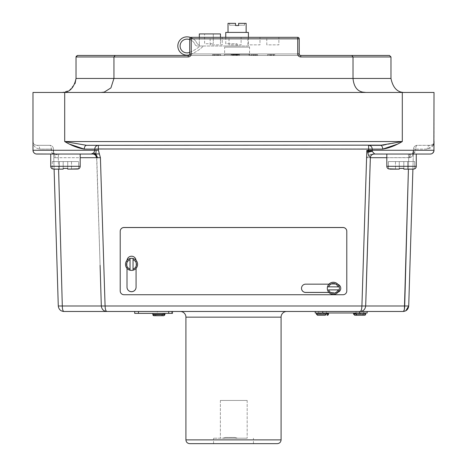<?xml version="1.0" encoding="UTF-8"?>
<svg xmlns="http://www.w3.org/2000/svg" width="467" height="467" viewBox="0 0 467 467"><rect width="100%" height="100%" fill="white"/><g stroke="black" fill="none" stroke-linecap="round" stroke-linejoin="round"><path stroke-width="0.35" stroke-dasharray="2.33 1.75" d="M190.583 37.471A10.98 10.98 0 0 1 196.94 43.221A2.644 2.644 0 0 0 199.316 44.75L199.316 46.005L197.418 46.005A2.644 2.644 0 0 1 194.99 44.406A8.71 8.71 0 0 0 186.981 39.129A6.882 6.882 0 0 0 180.099 46.005A6.882 6.882 0 0 0 189.526 52.403A37.734 37.734 0 0 0 200.109 46.005L203.466 46.005A39.999 39.999 0 0 1 190.361 54.505A9.147 9.147 0 0 1 177.834 46.005A9.147 9.147 0 0 1 186.981 36.858A10.98 10.98 0 0 1 196.94 43.221A2.644 2.644 0 0 0 199.316 44.75L199.316 46.005L197.418 46.005A2.644 2.644 0 0 1 194.99 44.406A8.71 8.71 0 0 0 189.719 39.567M189.719 52.322A37.734 37.734 0 0 0 200.109 46.005L203.466 46.005A39.999 39.999 0 0 1 190.361 54.505A9.147 9.147 0 0 1 189.439 54.82M189.695 443.65L277.305 443.65M234.883 437.456L237.434 438.209L247.177 438.209L237.446 438.209L234.907 437.456L225.392 437.456L222.852 438.209L237.446 438.209L222.864 438.209L225.415 437.456L234.883 437.456L225.415 437.456M388.894 168.972L399.279 169.136L389.869 169.136L399.279 169.136L389.869 169.136L399.279 169.136L399.279 168.418L403.809 168.418L403.809 169.136L413.219 169.136L403.809 169.136L413.219 169.136L414.731 168.715L413.219 169.136L403.809 169.136L403.809 168.418L399.279 168.418L399.279 169.136L388.357 168.826A2.831 2.831 0 0 1 386.816 166.305L416.272 166.305L386.816 166.305L416.272 166.305L416.272 154.034L407.965 154.034A3.777 0.753 90 0 1 408.718 157.694L408.415 169.136L408.718 157.694L410.09 157.583L386.816 157.694M386.816 166.305L386.816 154.034L416.272 154.034L376.589 154.034C374.067 153.999 372.602 152.744 372.193 150.257L372.205 149.101L382.742 149.101A3.777 2.329 90 0 0 380.412 145.325L86.588 145.325L380.412 145.325M366.916 265.186L370.203 157.694A3.777 3.777 0 0 1 373.974 154.034L373.974 154.034C368.93 155.727 370.95 156.568 370.203 157.694L366.922 265.052M370.705 157.694L408.718 157.694A3.777 0.753 -90 0 0 407.965 154.034L430.247 154.034M409.699 154.034L410.551 153.999C412.665 154.203 414.147 153.555 414.994 152.055L415.694 149.101L414.994 152.055C414.153 153.55 412.67 154.198 410.551 153.999L409.699 154.034L409.588 157.665L409.699 154.034L410.195 153.999A3.777 0.584 82.4 0 0 410.09 157.583C411.929 157.081 412.892 155.78 412.974 153.684C412.892 155.774 411.935 157.075 410.09 157.583A3.777 0.584 82.4 0 1 410.195 153.999L410.16 154.005M78.643 168.715L78.643 161.582L78.643 168.715L77.131 169.136L78.643 168.715L78.643 161.582L67.721 161.582L78.643 161.582L71.498 161.582L78.643 161.582L78.643 168.826A2.831 2.831 0 0 0 80.184 166.305L50.728 166.305L80.184 166.305L80.184 154.034L59.035 154.034L58.48 155.097L58.282 157.694L58.585 169.136L58.282 157.694L55.135 157.729L54.569 154.028L53.845 153.246L54.569 154.028L53.635 153.923L53.571 151.868L53.752 157.694L53.635 153.923L58.48 155.097L58.282 157.694L96.797 157.694L100.201 268.98M93.026 154.034A3.777 3.777 0 0 1 96.797 157.694L96.797 157.694C96.056 156.597 98.099 155.762 93.026 154.034L95.513 155.097L96.657 157.694L97.621 157.723L95.823 154.005L96.179 150.199L98.391 150.141L100.411 157.694L97.621 157.723M80.184 166.305L50.728 166.305L50.728 154.034L80.184 154.034L50.728 154.034L80.184 154.034L50.728 154.034L80.184 154.034L59.035 154.034L58.48 155.097L54.184 153.59L54.569 154.028L54.184 153.59L55.923 154.034L54.569 154.028L55.135 157.729L80.184 157.694M53.547 151.098L53.845 153.246L52.929 150.205L53.518 150.141L53.571 151.868L53.483 148.985L53.518 150.141L52.929 150.205L54.184 153.585L51.825 152.925L51.335 150.257L52.929 150.205L32.982 150.257L51.335 150.257L51.306 149.101L51.825 152.925L52.929 154.034L51.825 152.925L54.184 153.585L53.577 151.973M318.582 313.748L326.229 313.748L316.883 313.748L318.582 313.748L319.516 315.254M365.153 313.748L355.807 313.748L365.153 313.748L364.219 315.254L356.735 315.254M328.447 312.989L316.363 312.989L326.357 312.989L318.681 312.989L318.657 311.477L326.357 311.477L318.657 311.477L318.657 312.989L328.447 312.989M365.673 312.989L353.583 312.989L363.746 312.989L356.041 312.989L356.041 311.477L363.746 311.477L356.041 311.477L356.041 312.989L365.673 312.989M137.584 264.41A6.042 6.042 180 0 1 133.048 270.253L133.048 258.56A6.042 6.042 180 0 1 137.584 264.41L137.584 264.334A6.042 6.042 -0 0 1 131.542 270.375A6.042 6.042 180 0 1 127.006 268.332L127.006 260.761A4.53 4.53 180 0 1 127.03 260.317A6.042 6.042 180 0 1 133.048 258.514L133.048 270.218A6.042 6.042 180 0 1 130.03 270.212L130.03 258.514A6.042 6.042 180 0 1 136.049 260.317A4.53 4.53 -0 0 1 136.072 260.761L136.072 287.135A4.53 4.53 180 0 1 131.542 291.665A4.53 4.53 180 0 1 127.006 287.135L127.006 260.714A4.53 4.53 180 0 1 131.542 256.185A4.53 4.53 180 0 1 136.072 260.714L136.072 287.182A4.53 4.53 180 0 1 131.542 291.712A4.53 4.53 180 0 1 127.006 287.182L127.006 268.332A6.042 6.042 -0 0 1 125.5 264.334A6.042 6.042 180 0 1 127.03 260.317A4.53 4.53 180 0 1 136.049 260.317A6.042 6.042 180 0 1 131.542 270.375A6.042 6.042 -0 0 1 127.006 268.332A6.042 6.042 180 0 1 125.5 264.334L125.5 264.41A6.042 6.042 180 0 1 130.03 258.56L130.03 270.253A6.042 6.042 180 0 1 125.5 264.41M127.006 268.367L127.006 260.714A4.53 4.53 -0 0 1 131.542 256.185A4.53 4.53 -0 0 1 136.072 260.714L136.072 287.135M229.612 25.236L235.572 25.236L229.612 25.236L229.612 23.35L235.572 23.35L235.572 25.236L235.572 23.35L228.019 23.35M228.019 32.416L246.144 32.416L228.019 32.416M225.754 46.005L237.084 46.005L225.754 46.005A1.132 1.132 0 0 0 224.621 47.138L249.541 47.138L224.621 47.138L224.621 54.318A1.132 1.132 0 0 1 223.489 55.45L250.674 55.45L223.489 55.45M248.409 37.325L248.409 46.005L237.084 46.005L248.409 46.005A1.132 1.132 0 0 1 249.541 47.138L249.541 54.318A1.132 1.132 0 0 0 250.674 55.45M327.501 286.837L339.2 286.837A6.042 6.042 180 0 1 339.2 289.849L327.501 289.849A6.042 6.042 180 0 1 327.501 286.826L339.2 286.837A6.042 6.042 -0 0 0 327.501 286.837L339.2 286.826M333.35 282.272A6.042 6.042 180 0 1 337.939 292.243A6.042 6.042 180 0 1 333.35 294.35A6.042 6.042 -0 0 1 327.309 288.326A6.042 6.042 180 0 1 333.35 282.272M164.419 314.198L163.485 315.71L156.001 315.71L155.073 314.577L155.073 314.198L162.72 314.198L153.369 314.198L164.419 314.198L153.369 314.198L155.073 314.198L155.073 314.577L164.939 314.577A1.132 1.132 0 0 1 164.921 314.764M164.734 315.225A1.132 1.132 0 0 1 163.806 315.71M154.303 315.71L153.369 314.577L154.303 315.71L161.786 315.71L154.303 315.71M164.939 313.369L152.855 313.369L164.939 313.369L164.939 314.577L164.419 314.577M162.72 314.198L162.72 314.577L152.855 314.577L153.369 314.577L153.369 314.198L153.369 314.577L152.855 314.577L152.855 313.369M157.356 311.477L172.492 311.477L157.356 311.477L157.356 313.369L171.628 313.369L157.356 313.369M210.138 44.873L210.138 37.325L222.222 37.325L210.138 37.325L222.222 37.325L210.138 37.325L210.138 44.873L222.222 44.873L222.222 37.325L222.222 44.873L210.138 44.873M229.023 44.873L229.023 37.325L241.106 37.325L229.023 37.325L241.106 37.325L229.023 37.325L229.023 44.873L241.106 44.873L241.106 37.325L241.106 44.873L229.023 44.873M247.901 44.873L247.901 37.325L259.985 37.325L247.901 37.325L259.985 37.325L247.901 37.325L247.901 44.873L259.985 44.873L259.985 37.325L259.985 44.873L247.901 44.873M266.785 44.873L266.785 37.325L278.869 37.325L266.785 37.325L278.869 37.325L266.785 37.325L266.785 44.873L278.869 44.873L278.869 37.325L278.869 44.873L266.785 44.873M389.46 55.45L300.742 55.45A1.512 1.512 0 0 1 299.23 53.939L299.23 38.831A1.512 1.512 0 0 0 297.724 37.325L191.231 37.325A1.512 1.512 0 0 0 189.719 38.831L189.719 53.939L189.719 38.831L189.719 53.939L191.231 53.939L191.231 55.45L188.213 55.45L297.724 55.45L191.231 55.45L191.231 38.831L297.724 38.831L297.724 53.939L191.231 53.939L297.724 53.939L297.724 38.831L191.231 38.831L191.231 53.939L191.231 38.831L297.724 38.831L297.724 53.939A3.024 3.024 0 0 0 300.742 56.956L353.017 56.956L353.017 78.456C353.77 86.325 356.951 90.861 362.561 92.069L365.836 92.454A13.998 13.998 0 0 1 362.561 92.069M365.836 92.454L365.784 92.454A13.998 13.998 0 0 1 362.76 92.127M50.728 166.305A2.831 2.831 0 0 0 52.269 168.826L52.392 168.785M52.806 168.972L59.414 169.136L59.414 161.582L59.414 169.136L53.781 169.136L63.191 169.136L63.191 161.582L63.191 169.136L59.414 169.136L63.191 169.136L63.191 168.418L67.721 168.418L67.721 161.582L67.721 169.136L67.721 161.582L52.269 161.582L71.498 161.582L52.269 161.582L67.721 161.582L67.721 169.136L77.131 169.136L67.721 169.136L77.131 169.136L67.721 169.136L67.721 168.418L63.191 168.418L63.191 169.136L53.781 169.136L52.269 168.715L53.781 169.136L63.191 169.136L54.096 169.136L53.752 157.694L54.096 169.136M416.272 154.034L386.816 154.034M286.744 311.477L180.256 311.477M233.5 438.209L213.559 438.209L233.5 438.209M98.391 150.141L98.379 145.325L86.588 145.325A3.777 2.329 -90 0 0 84.258 149.101L94.795 149.101L94.807 150.257L32.982 150.257L32.982 92.454L434.018 92.454L434.018 141.548L433.504 144.443M396.728 144.379L402.297 141.548L64.703 141.548L70.225 144.361M32.982 141.548C32.883 145.599 35.136 148.121 39.73 149.101C35.136 148.121 32.883 145.599 32.982 141.548C32.888 143.538 34.149 144.799 36.753 145.325L49.706 145.325L36.753 145.325C34.149 144.799 32.888 143.538 32.982 141.548L33.128 142.593M225.754 37.325L225.754 43.74L237.084 43.74L225.754 43.74M339.392 288.337L339.392 288.314A6.042 6.042 -0 0 1 333.35 294.35A6.042 6.042 180 0 1 328.961 292.465L305.669 292.465A4.156 4.15 180 0 1 301.513 288.314A4.156 4.15 180 0 1 305.669 284.158L336.59 284.158A4.156 4.15 180 0 1 337.939 292.243A4.156 4.15 180 0 1 336.59 292.465L328.961 292.465A6.042 6.042 180 0 1 327.309 288.314L327.309 288.337M409.67 274.865L413.517 148.985L413.021 152.055A3.777 2.463 -151.6 0 0 412.974 153.684A3.777 2.463 -151.6 0 1 413.021 152.055L413.476 150.368L412.904 169.136L407.586 169.136L413.219 169.136M92.898 154.034L95.449 155.062C93.663 154.034 92.606 153.696 92.279 154.034L91.223 154.034L93.762 152.925L95.823 154.005L99.378 153.923M368.621 145.325A3.777 3.584 90 0 1 372.205 149.101L368.621 148.985L368.621 145.325L98.379 145.325A3.777 3.584 -90 0 0 94.795 149.101L368.621 148.985L368.609 150.141L370.232 154.77L366.589 157.694L361.913 305.99C361.75 309.393 361.154 311.226 360.115 311.477L315.219 311.477L322.773 311.477L315.219 311.477L315.219 312.989L367.179 312.989L367.179 311.477L322.773 311.477L359.631 311.477L359.631 312.989M138.477 311.477L168.715 311.477L134.7 311.477L138.477 311.477L138.477 313.369L172.492 313.369L171.628 313.369L172.492 313.369L172.492 311.477L134.7 311.477L134.7 313.369L138.477 313.369M63.267 311.442L106.885 311.477C105.846 311.226 105.25 309.393 105.087 305.99L101.316 305.99C101.8 309.399 103.656 311.232 106.885 311.477M100.411 157.694L105.087 305.99L365.684 305.99C365.2 309.399 363.344 311.232 360.115 311.477L403.056 311.477L405.829 310.753M248.409 32.416L225.754 32.416M246.144 23.35L238.59 23.35L244.55 23.35L238.59 23.35L238.59 25.539L235.572 25.539L235.572 23.35L229.612 23.35M238.59 25.236L244.55 25.236L238.59 25.236M255.589 55.45L249.057 55.45L255.589 55.45L255.589 54.692L249.903 54.692L255.589 54.692L255.589 55.45M297.724 53.939L297.724 55.45L297.724 53.939L299.23 53.939A1.512 1.512 0 0 0 300.742 55.45L297.724 55.45L300.742 55.45A1.512 1.512 0 0 1 299.23 53.939A1.512 1.512 0 0 0 300.742 55.45A1.512 1.512 0 0 1 299.23 53.939L297.724 53.939L299.23 53.939A1.512 1.512 0 0 0 300.742 55.45L300.742 56.956M191.231 53.939L189.719 53.939A1.512 1.512 0 0 1 188.213 55.45A1.512 1.512 0 0 0 189.719 53.939A1.512 1.512 0 0 1 188.213 55.45A1.512 1.512 0 0 0 189.719 53.939L191.231 53.939A3.024 3.024 0 0 1 188.213 56.956L113.942 56.956L113.942 78.456L76.028 78.456L76.028 56.956L113.942 56.956L115.133 55.45L77.54 55.45M270.627 55.45L273.866 55.45L269.389 55.45L270.627 55.45L270.627 54.692L271.928 54.692L271.928 55.45M236.244 55.45L231.142 55.45L236.95 55.45L236.244 55.45L236.244 54.692L231.142 54.692L236.244 54.692M212.987 55.45L218.918 55.45L212.987 55.45L212.987 54.692L213.798 54.692L212.503 54.692L216.741 54.692L212.987 54.692M275.139 55.45L271.508 55.45L275.139 55.45L275.139 54.692L274.129 54.692L274.129 55.45M255.414 54.692L251.176 54.692L257.591 54.692L252.869 54.692L255.169 54.692L253.353 54.692L254.305 54.692L254.299 55.45L257.107 55.45L251.176 55.45L257.591 55.45L252.869 55.45L255.169 55.45L253.353 55.45L254.305 55.45L254.305 54.692L255.414 54.692L255.414 55.45M238.672 55.45L233.144 55.45L239.437 55.45L234.837 55.45L238.672 55.45L238.672 54.692L237.563 54.692L237.563 55.45M220.675 55.45L214.622 55.45L220.675 55.45L220.675 54.692L220.675 55.45M338.02 289.896L327.501 289.861A6.042 6.042 -0 0 0 339.2 289.861L338.02 289.896A4.909 4.909 180 0 1 328.68 289.896M346.788 231.27L346.788 290.906A3.777 3.777 -0 0 1 343.012 294.683L123.989 294.73A3.777 3.777 180 0 1 120.212 290.953L120.212 231.317A3.777 3.777 180 0 1 123.989 227.54L343.012 227.54A3.777 3.777 180 0 1 346.788 231.317L346.788 290.953A3.777 3.777 180 0 1 343.012 294.73L123.989 294.683A3.777 3.777 180 0 1 120.212 290.906L120.212 231.27A3.777 3.777 180 0 1 123.989 227.499L343.012 227.499A3.777 3.777 180 0 1 346.788 231.27L346.788 290.906A3.777 3.777 180 0 1 343.012 294.683L123.989 294.683A3.777 3.777 -0 0 1 120.212 290.906L120.212 290.906M62.029 92.454L101.181 92.454L62.029 92.454L69.25 90.452L75.07 83.552M399.279 168.418L399.279 161.582L403.809 161.582L403.809 169.136L407.586 169.136L407.586 161.582L399.279 161.582L399.279 169.136L399.279 161.582L395.502 161.582L399.279 161.582L399.279 169.136L399.279 161.582L403.809 161.582L403.809 169.136L403.809 161.582L414.731 161.582L407.586 161.582L407.586 169.136L407.586 161.582L403.809 161.582L403.809 169.136L403.809 161.582L403.809 168.418L403.809 161.582L399.279 161.582L399.279 168.418L399.279 161.582L395.502 161.582L395.502 169.136L395.502 161.582L388.357 161.582L399.279 161.582L399.279 169.136M366.589 157.694L370.36 157.683C370.646 155.458 371.907 154.244 374.137 154.034L374.102 154.034A3.777 3.759 -90 0 0 370.343 157.694L366.799 268.98M433.347 144.84L427.27 149.101L415.694 149.101A3.777 1.594 -90 0 1 417.294 145.325L430.247 145.325L417.294 145.325A3.777 3.777 0 0 0 413.517 148.985A3.777 3.777 0 0 1 417.294 145.325A3.777 3.777 0 0 0 413.517 148.985A3.777 3.777 0 0 1 417.294 145.325A3.777 1.594 90 0 0 415.694 149.101L427.27 149.101C431.864 148.121 434.117 145.599 434.018 141.548C434.112 143.538 432.851 144.799 430.247 145.325C432.851 144.799 434.112 143.538 434.018 141.548L433.872 142.593M55.199 205.147L58.282 305.99L62.304 305.99C62.391 309.411 62.94 311.238 63.944 311.477L63.786 311.477M402.297 92.454L402.297 141.548L383.816 145.138M403.751 311.016L403.266 311.442M52.269 161.582L52.269 168.826L52.269 161.582M63.191 168.418L63.191 161.582L63.191 169.136L63.191 161.582L63.191 169.136L59.414 169.136L59.414 161.582L59.414 169.136M71.498 161.582L71.498 169.136L71.498 161.582M389.869 169.136L388.357 168.715L388.357 161.582L388.357 168.715L388.357 161.582L395.502 161.582L388.357 161.582L388.48 168.785M67.721 168.418L67.721 169.136M414.731 168.715L414.731 161.582L414.731 168.715L414.731 161.582L407.586 161.582L414.731 161.582L414.731 168.715M395.502 161.582L395.502 169.136L395.502 161.582M403.809 168.418L403.809 161.582L407.586 161.582L407.586 169.136M351.82 55.45L353.017 56.956L390.972 56.956L390.972 78.456L113.942 78.456L110.918 87.913L104.211 92.122L101.181 92.454M101.047 92.454L104.211 92.122M297.724 37.325A1.512 1.512 0 0 1 299.23 38.831L297.724 38.831L297.724 37.325A1.512 1.512 0 0 1 299.23 38.831L297.724 38.831L297.724 37.325A1.512 1.512 0 0 1 299.23 38.831L297.724 38.831L297.724 37.325M189.719 38.831A1.512 1.512 0 0 1 191.231 37.325L191.231 38.831L191.231 37.325L191.231 38.831L189.719 38.831A1.512 1.512 0 0 1 191.231 37.325A1.512 1.512 0 0 0 189.719 38.831L191.231 38.831L189.719 38.831M172.492 313.369L172.492 311.477L172.492 313.369M161.821 313.369L155.972 313.369L161.821 313.369M161.786 315.71L162.72 314.577M164.939 314.577L155.073 314.577L156.001 315.71M127.006 287.135L127.006 260.761A4.53 4.53 -0 0 1 127.03 260.317M136.049 260.317A4.53 4.53 180 0 1 136.072 260.761L136.072 268.367M301.513 288.291A4.156 4.15 -0 0 1 305.669 284.117L336.59 284.117A4.156 4.15 180 0 1 340.747 288.267A4.156 4.15 180 0 1 336.59 292.418L305.669 292.418A4.156 4.15 180 0 1 301.513 288.267A4.156 4.15 180 0 1 305.669 284.117L336.59 284.117A4.156 4.15 -0 0 1 340.747 288.291M271.928 54.692L267.573 54.692L273.866 54.692L269.389 54.692L269.389 55.45M269.389 54.692L270.627 54.692M273.866 54.692L273.866 55.45L273.866 54.692M267.573 54.692L267.573 55.45L267.573 54.692M270.749 54.692L270.749 55.45M267.696 54.692L267.696 55.45M270.527 54.692L270.527 55.45M273.627 54.692L273.627 55.45M249.057 54.692L249.903 54.692L249.057 54.692L249.057 55.45L249.057 54.692M253.686 54.692L251.596 54.692L253.686 54.692L253.686 55.45L251.596 55.45L253.686 55.45M251.666 54.692L251.666 55.45L251.66 54.692M251.596 54.692L251.596 55.45L251.596 54.692M249.903 54.692L249.903 55.45L249.903 54.692M234.072 54.692L232.835 54.692L234.072 54.692L234.072 55.45L235.257 55.45L232.835 55.45L234.072 55.45M233.844 54.692L233.844 55.45M236.95 54.692L236.95 55.45M234.031 54.692L234.031 55.45M231.142 54.692L231.142 55.45M233.99 54.692L233.99 55.45M232.344 54.692L232.344 55.45M232.835 54.692L232.835 55.45M235.257 54.692L235.257 55.45M234.066 54.692L234.066 55.45M218.433 54.692L215.696 54.692L218.918 54.692L217.651 54.692L218.433 54.692L218.433 55.45M215.684 54.692L217.225 54.692L214.195 54.692L215.684 54.692L215.696 55.45L214.68 55.45L217.225 55.45L214.195 55.45L215.684 55.45L215.69 54.692L215.707 55.45M213.798 54.692L213.798 55.45M217.651 54.692L217.651 55.45M218.918 54.692L218.918 55.45M212.503 54.692L212.503 55.45M214.68 54.692L214.68 55.45M215.736 54.692L215.736 55.45M216.741 54.692L216.741 55.45M214.195 54.692L214.195 55.45M217.225 54.692L217.225 55.45M274.129 54.692L271.508 54.692L273.207 54.692L273.207 55.45L273.207 54.692L275.139 54.692M271.508 54.692L271.508 55.45L271.508 54.692M253.353 54.692L253.353 55.45M255.169 54.692L255.169 55.45L255.169 54.692M252.869 54.692L252.869 55.45M254.357 54.692L254.357 55.45M255.898 54.692L255.898 55.45M257.591 54.692L257.591 55.45M254.451 54.692L254.451 55.45M251.176 54.692L251.176 55.45M252.921 54.692L252.921 55.45M256.383 54.692L256.383 55.45M257.107 54.692L257.107 55.45M237.563 54.692L233.144 54.692L239.437 54.692L234.837 54.692L237.248 54.692L237.248 55.45M237.248 54.692L238.672 54.692M236.133 54.692L236.133 55.45M234.837 54.692L234.837 55.45M236.203 54.692L236.203 55.45L236.22 54.692M237.499 54.692L237.499 55.45M239.437 54.692L239.437 55.45M236.296 54.692L236.296 55.45M233.144 54.692L233.144 55.45M236.004 54.692L236.004 55.45M236.588 54.692L236.588 55.45M233.261 54.692L233.261 55.45L233.261 54.692M216.811 54.692L220.675 54.692L214.622 54.692L220.29 54.692L216.811 54.692L216.811 55.45M220.29 54.692L220.29 55.45M218.79 54.692L218.79 55.45M214.622 54.692L214.622 55.45L214.622 54.692M130.03 270.253L130.03 258.56M133.048 258.56L133.048 270.253M199.316 37.325L199.316 46.005L237.084 46.005L199.316 46.005L199.316 33.922L220.465 33.922L220.465 43.74L220.465 37.325M204.604 33.922L213.285 33.922L204.604 33.922L204.604 43.74L213.285 43.74L204.604 43.74L204.604 33.922M213.285 33.922L213.285 43.74L213.285 33.922M337.985 292.225A4.156 4.15 -0 0 1 336.59 292.465L328.926 292.465M328.961 284.158L336.59 284.158A4.156 4.15 -0 0 1 337.939 284.385M338.038 292.161A4.156 4.15 -0 0 1 336.59 292.418L328.885 292.418M363.746 312.989L363.746 311.477L363.746 312.989M326.357 312.989L326.357 311.477L326.357 312.989M363.454 313.748L363.454 314.122L353.583 314.122M316.883 313.748L316.883 314.122L316.363 314.122M325.301 315.254L317.817 315.254L316.883 314.122M362.52 315.254L363.454 314.122M53.752 157.694L55.135 157.729L53.752 157.694M39.73 149.101A3.777 2.971 -90 0 0 36.753 145.325A3.777 2.971 -90 0 1 39.73 149.101L51.306 149.101L39.73 149.101M53.483 148.985A3.777 3.777 0 0 0 49.706 145.325A3.777 3.777 0 0 1 53.483 148.985A3.777 3.777 0 0 0 49.706 145.325A3.777 3.777 0 0 1 53.483 148.985L51.306 149.101A3.777 1.594 -90 0 0 49.706 145.325A3.777 1.594 -90 0 1 51.306 149.101L53.483 148.985M92.192 154.034L95.823 154.005L95.513 155.097L96.657 157.694M95.449 155.062L96.64 157.694L100.09 265.349M93.762 152.925L94.807 150.257L96.179 150.199M365.684 305.99L408.718 305.99M413.476 150.368L413.021 152.055L413.476 150.368L415.659 150.368L413.476 150.368L413.021 152.055A3.777 1.115 28.4 0 1 414.994 152.055A3.777 1.547 15.8 0 0 412.711 152.82L412.711 152.82A3.777 1.547 -164.2 0 1 414.994 152.055A3.777 1.115 -151.6 0 0 413.021 152.055A3.777 3.777 0 0 0 412.711 152.82C412.986 153.579 412.238 153.964 410.47 153.97A3.777 0.595 86.6 0 1 410.475 153.97A3.777 0.595 86.6 0 1 410.551 153.999A3.777 2.236 82.4 0 0 410.195 153.999A3.777 2.236 -97.6 0 1 410.551 153.999A3.777 0.595 -93.4 0 0 410.475 153.97A3.777 0.595 -93.4 0 1 410.475 153.97A3.777 3.777 0 0 0 410.195 153.999A3.777 3.777 0 0 1 410.464 153.976C412.25 153.941 412.991 153.555 412.711 152.82A3.777 1.547 15.8 0 0 412.974 153.684A3.777 1.547 -164.2 0 1 412.711 152.82A3.777 3.777 0 0 1 413.021 152.055L413.476 150.368M370.232 154.77L372.567 154.034M374.102 154.034A3.777 3.759 90 0 0 370.349 157.653M430.247 145.325A3.777 2.971 90 0 0 427.27 149.101A3.777 2.971 -90 0 1 430.247 145.325M413.482 150.141L434.018 150.257L415.665 150.257M410.09 157.583A3.777 0.595 86.6 0 1 410.47 153.97A3.777 0.595 -93.4 0 0 410.09 157.583M368.609 150.141L434.018 150.257L434.018 141.548M220.366 400.447L220.366 438.209L220.366 400.447L247.177 400.447L220.366 400.447M225.392 437.456L234.907 437.456M247.177 400.447L247.177 438.209L247.177 400.447M281.081 439.873L185.919 439.873M328.447 314.122L318.582 314.122M365.673 314.122L365.153 314.122M249.541 54.318L224.621 54.318L249.541 54.318M328.68 286.872A4.909 4.909 180 0 1 338.02 286.872M171.628 313.369L171.628 311.477L171.628 313.369M185.919 317.146L281.081 317.146M101.316 305.99L62.304 305.99M64.703 141.548L64.703 92.454M237.084 43.74L237.084 46.005L237.084 43.74M188.213 55.45L188.213 56.956M168.715 313.369L168.715 311.477M271.07 54.692L271.07 55.45M269.768 54.692L269.768 55.45M322.773 312.989L322.773 311.477M413.517 148.985L415.694 149.101L413.517 148.985M213.559 443.65L213.559 438.209M244.55 25.236L244.55 23.35M253.441 443.65L253.441 438.209M152.867 314.764L153.176 315.371M153.322 315.499L153.795 315.692M339.2 289.861C338.032 295.763 328.663 295.763 327.501 289.861M34.249 153.083L34.85 153.515M35.434 153.795L36.146 153.982M403.792 311.431L403.097 311.477M370.36 157.683L366.91 265.349M432.751 153.083L432.15 153.515M431.566 153.795L430.854 153.982"/><path stroke-width="0.7" d="M189.439 54.82A9.147 9.147 0 0 1 177.834 46.005A9.147 9.147 0 0 1 186.981 36.858A10.98 10.98 0 0 1 190.583 37.471M189.719 39.567A8.71 8.71 0 0 0 186.981 39.129A6.882 6.882 0 0 0 180.099 46.005A6.882 6.882 0 0 0 189.526 52.403A37.734 37.734 0 0 0 189.719 52.322M277.305 443.65L189.695 443.65C187.401 443.428 186.14 442.167 185.919 439.873L281.081 439.873C280.86 442.167 279.599 443.428 277.305 443.65M386.816 166.305L416.272 166.305A2.831 2.831 0 0 1 414.731 168.826L412.904 169.136L408.718 305.99C408.24 309.405 406.348 311.238 403.056 311.477L360.115 311.477C361.154 311.226 361.75 309.393 361.913 305.99L366.834 150.368L368.609 150.368L368.621 145.325L380.412 145.325L402.297 141.548C395.479 145.599 388.958 148.121 382.742 149.101L372.205 149.101L372.193 150.257L434.018 150.257A3.777 3.777 0 0 1 430.247 154.034L374.131 154.034A3.777 3.777 -90 0 0 370.36 157.677L370.343 157.648C369.251 157.151 368.41 155.412 367.821 152.44L366.834 150.368L368.877 151.419L368.609 150.368L372.193 150.368L372.292 151.419L374.592 154.034L374.096 154.022A3.777 3.748 -53.6 0 0 370.343 157.648A3.777 3.754 100.3 0 1 374.376 154.022A3.777 2.855 95 0 0 374.096 154.022L386.816 154.034L386.816 166.305A2.831 2.831 0 0 0 388.357 168.826L399.279 169.136L389.869 169.136M92.898 154.034L92.279 154.034C92.606 153.696 93.663 154.034 95.449 155.062L96.64 157.694L80.184 157.694M34.249 153.083L33.367 151.915L32.982 150.257L94.807 150.257L93.762 152.925L91.223 154.034L36.753 154.034A3.777 3.777 0 0 1 32.982 150.257L32.982 92.454L434.018 92.454L433.872 142.593M328.447 314.122A1.132 1.132 0 0 1 327.314 315.254L327.933 314.122L328.447 314.122L328.447 312.989M326.999 315.254L327.314 315.254M365.673 314.122A1.132 1.132 0 0 1 364.54 315.254L356.735 315.254L355.807 314.122L365.673 314.122L365.673 312.989M364.219 315.254L364.54 315.254M326.229 313.748L327.933 313.748L326.229 313.748L326.229 314.122L316.363 314.122L316.363 312.989M327.933 313.748L327.933 314.122M354.103 313.748L355.807 313.748L353.583 314.122L353.583 312.989M355.807 313.748L355.807 314.122M338.02 289.896L339.2 289.861A6.042 6.042 -0 0 1 327.309 288.337A6.042 6.042 -0 0 1 339.2 286.837L339.2 286.837A6.042 6.042 -0 0 1 339.2 289.849L328.68 289.896A4.909 4.909 180 0 0 338.02 289.896L328.68 289.896M130.03 269.08L130.03 259.74A4.909 4.909 180 0 0 130.03 269.08L130.03 270.224C127.193 269.301 125.681 267.352 125.5 264.375L125.5 264.334A6.042 6.042 -0 0 1 127.03 260.317A4.53 4.53 -0 0 1 136.049 260.317A6.042 6.042 -0 0 1 137.584 264.334L137.584 264.375A6.042 6.042 -0 0 1 130.03 270.212L130.03 270.224A6.042 6.042 -0 0 1 130.03 258.525L130.03 258.525A6.042 6.042 -0 0 1 136.049 260.317M228.019 32.416L228.019 23.35L235.572 23.35L235.572 25.539L238.59 25.539L238.59 23.35L246.144 23.35L246.144 32.416M156.001 315.71L163.806 315.71L156.001 315.71L163.806 315.71L164.419 314.577L164.939 314.577L164.939 313.369M153.795 315.692L161.786 315.71L153.987 315.71A1.132 1.132 0 0 1 152.855 314.577L152.855 313.369M281.081 439.873L281.081 317.146L185.919 317.146A5.662 5.662 0 0 0 180.256 311.477L172.492 311.477L172.492 313.369L134.7 313.369L134.7 311.477L63.944 311.477C60.652 311.238 58.76 309.405 58.282 305.99L54.096 169.136L52.269 168.715M162.72 314.198L164.419 314.198L162.72 314.198L161.786 315.71M164.419 314.198L164.419 314.577M389.46 55.45L390.972 56.956L353.017 56.956L353.017 78.456L390.972 78.456C392.986 88.065 397.651 92.735 404.971 92.454C397.651 92.735 392.981 88.065 390.972 78.456L390.972 56.956L389.46 55.45L300.742 55.45A1.512 1.512 0 0 1 299.23 53.939L299.23 38.831A1.512 1.512 0 0 0 297.724 37.325L191.231 37.325A1.512 1.512 0 0 0 189.719 38.831L189.719 53.939A1.512 1.512 0 0 1 188.213 55.45L115.133 55.45L188.213 55.45L188.213 56.956A3.024 3.024 0 0 0 191.231 53.939L191.231 37.325A1.512 1.512 0 0 0 189.719 38.831L299.23 38.831A1.512 1.512 0 0 0 297.724 37.325L297.724 53.939A3.024 3.024 0 0 0 300.742 56.956L300.742 55.45A1.512 1.512 0 0 1 299.23 53.939L297.724 53.939M76.15 56.361L77.54 55.45L115.133 55.45L113.942 56.956L113.942 78.456L353.017 78.456C353.793 86.453 357.039 91.007 362.76 92.127L365.912 92.454M407.586 169.136L413.219 169.136L403.809 169.136L403.809 168.418L399.279 168.418L399.279 169.136M416.272 154.034L416.272 166.305A2.831 2.831 0 0 1 414.731 168.826L414.013 169.031M36.146 153.982L50.728 154.034L50.728 166.305A2.831 2.831 0 0 0 52.269 168.826M50.728 166.305L80.184 166.305A2.831 2.831 0 0 1 78.643 168.826L67.721 169.136L67.721 168.418L63.191 168.418L63.191 169.136L53.781 169.136L59.414 169.136M80.184 166.305L80.184 154.034L93.026 154.034M281.081 317.146A5.662 5.662 0 0 1 286.744 311.477L315.219 311.477L315.219 312.989L322.773 312.989L322.773 311.477M62.304 305.99L58.585 169.136L62.304 305.99C62.391 309.411 62.94 311.238 63.944 311.477C60.652 311.238 58.76 309.405 58.282 305.99L101.316 305.99L100.201 268.98L101.316 305.99L105.087 305.99C105.25 309.393 105.846 311.226 106.885 311.477C103.656 311.232 101.8 309.399 101.316 305.99M100.09 265.349L100.201 268.98M70.225 144.361L84.258 149.101C78.042 148.121 71.521 145.599 64.703 141.548L86.588 145.325L64.703 141.548L64.703 92.454M225.754 37.325L225.754 32.416L248.409 32.416L248.409 37.325M127.03 260.317A6.042 6.042 -0 0 1 133.048 258.514L133.048 258.525A6.042 6.042 -0 0 1 137.584 264.375C137.397 267.352 135.891 269.301 133.048 270.224L133.048 269.08A4.909 4.909 180 0 0 133.048 259.74L133.048 269.08M327.309 288.337L327.309 288.314A6.042 6.042 -0 0 1 337.939 284.385A6.042 6.042 -0 0 1 339.392 288.326L339.392 288.337M355.037 315.254L362.52 315.254L354.722 315.254L354.103 314.122M359.631 312.989L359.631 311.477L367.179 311.477L367.179 312.989L322.773 312.989M370.349 157.653A3.777 3.759 90 0 0 370.343 157.694L365.684 305.99C365.2 309.399 363.344 311.232 360.115 311.477L106.885 311.477M327.501 286.826L338.02 286.872A4.909 4.909 180 0 0 328.68 286.872M376.589 154.034L386.816 154.034M67.721 169.136L77.907 169.031M405.829 310.753L408.718 305.99L409.67 274.865M383.816 145.138L86.588 145.325A3.777 2.329 -90 0 0 84.258 149.101L94.795 149.101L94.807 150.257L98.391 150.141L99.378 153.923L95.823 154.005L93.762 152.925M120.212 290.906L120.212 231.27A3.777 3.777 -0 0 1 123.989 227.499L343.012 227.499A3.777 3.777 -0 0 1 346.788 231.27L346.788 231.27M96.657 157.694L100.411 157.694L99.378 153.923M54.096 169.136L55.199 205.147M433.504 144.443L433.347 144.84M380.412 145.325A3.777 2.329 -90 0 1 382.742 149.101L396.728 144.379M403.266 311.442L403.056 311.477C404.06 311.238 404.609 309.411 404.696 305.99L408.415 169.136L404.399 309.212M100.411 157.694L105.087 305.99L365.684 305.99L366.922 265.052M404.393 309.259L403.751 311.016M78.643 168.715L77.925 169.031M63.191 168.418L67.721 168.418M52.392 168.785L52.806 168.972M413.231 169.136L414.001 169.031M399.279 168.418L403.809 168.418M388.48 168.785L388.894 168.972M77.54 55.45L76.028 56.956L76.028 78.456L113.942 78.456L110.918 87.913L104.211 92.122L101.181 92.454M101.047 92.454L104.059 92.157M62.029 92.454C69.349 92.735 74.014 88.065 76.028 78.456L75.07 83.552M300.742 56.956L353.017 56.956L351.832 55.45M220.465 37.325L220.465 33.922L199.316 33.922L199.316 37.325M120.212 231.317A3.777 3.777 -0 0 1 123.989 227.54L343.012 227.54A3.777 3.777 -0 0 1 346.788 231.317L346.788 290.953A3.777 3.777 -0 0 1 343.012 294.73L123.989 294.73A3.777 3.777 -0 0 1 120.212 290.953L120.212 231.27M337.939 284.385A4.156 4.15 -0 0 1 337.985 292.225M328.926 292.465L305.669 292.465A4.156 4.15 -0 0 1 301.513 288.314A4.156 4.15 -0 0 1 305.669 284.158L328.961 284.158M136.072 268.367L136.072 287.182A4.53 4.53 -0 0 1 131.542 291.712A4.53 4.53 -0 0 1 127.006 287.182L127.006 268.367M136.072 287.135A4.53 4.53 -0 0 1 131.542 291.665A4.53 4.53 -0 0 1 127.006 287.135M340.747 288.291A4.156 4.15 -0 0 1 338.038 292.161M328.885 292.418L305.669 292.418A4.156 4.15 -0 0 1 301.513 288.291M133.048 259.74L133.048 258.525M130.03 258.525L130.03 259.74M339.2 286.837L338.02 286.872M326.229 314.122L325.301 315.254L317.817 315.254M92.192 154.034L95.823 154.005L95.449 155.062M97.621 157.723L95.823 154.005L96.179 150.199M374.137 154.034C371.907 154.244 370.646 155.458 370.36 157.683L366.91 265.349M408.718 305.99L365.684 305.99M368.609 150.141L372.193 150.368M367.821 152.44A3.777 0.852 135.7 0 1 368.877 151.419A3.777 1.138 166.7 0 1 372.292 151.419A3.777 0.461 163.3 0 0 367.821 152.44M413.482 150.141L415.665 150.257M386.816 157.694L370.705 157.694M152.867 314.764L162.72 314.577M368.621 145.325A3.777 3.584 -90 0 1 372.205 149.101L98.379 148.985L98.391 150.141M64.703 141.548L402.297 141.548L402.297 92.454M98.379 145.325L98.379 148.985L94.795 149.101A3.777 3.584 -90 0 1 98.379 145.325M188.213 56.956L76.028 56.956M191.231 53.939L189.719 53.939A1.512 1.512 0 0 1 188.213 55.45M168.715 313.369L168.715 311.477M138.477 313.369L138.477 311.477M339.2 289.861C338.277 292.698 336.328 294.204 333.35 294.391C330.373 294.204 328.424 292.698 327.501 289.861M432.751 153.083L433.925 151.11L434.018 141.548M366.916 265.186L366.799 268.98M185.919 439.873L185.919 317.146M164.939 314.577L163.806 315.71M353.583 314.122L354.722 315.254M316.363 314.122L317.496 315.254M55.567 154.028L56.186 154.034L55.567 154.028M33.128 142.593L32.982 141.548M63.173 311.431L63.944 311.477M34.85 153.515L35.434 153.795M403.056 311.477L403.827 311.431M432.15 153.515L431.566 153.795M430.854 153.982L430.247 154.034M410.16 154.005L409.699 154.034"/></g></svg>
